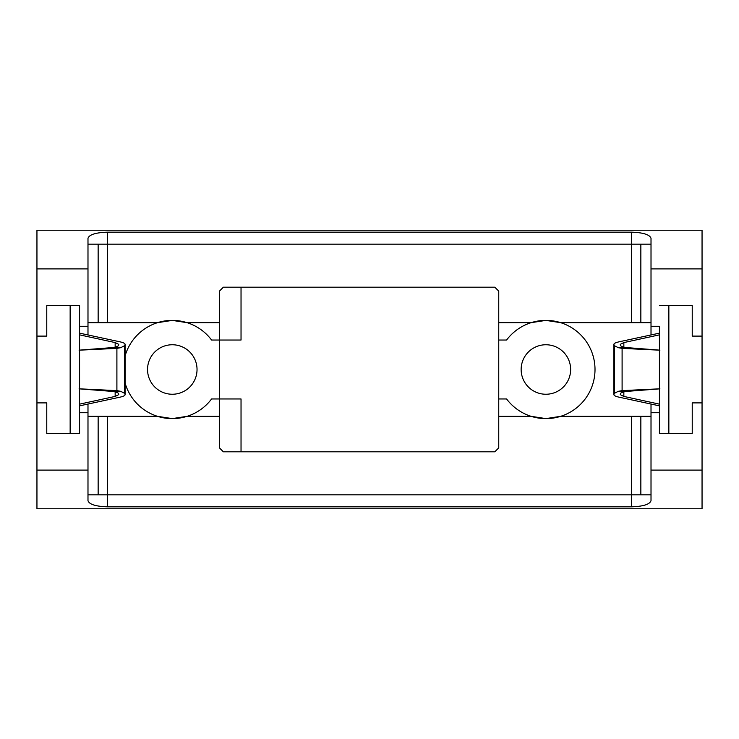 <?xml version="1.0" encoding="UTF-8"?>
<svg xmlns="http://www.w3.org/2000/svg" width="739" height="739" viewBox="0 0 739 739"><rect width="100%" height="100%" fill="white"/><g stroke="black" fill="none" stroke-linecap="round" stroke-linejoin="round"><path stroke-width="1.11" d="M125.103 383.116A49.107 49.107 0 0 0 157.453 416.316L172.289 418.607L187.115 416.316A49.107 49.107 0 0 0 211.576 398.968L241.034 398.968L241.034 451.806M241.034 287.194L241.034 340.032L211.576 340.032A49.107 49.107 0 0 0 187.115 322.684L172.289 320.393L157.453 322.684A49.107 49.107 0 0 0 125.103 355.884M651.013 494.844L98.148 494.844L98.148 416.279L157.453 416.316A49.107 49.107 0 0 0 187.115 416.316L219.428 416.316L219.428 322.684L187.115 322.684A49.107 49.107 0 0 0 157.453 322.684L87.987 322.721M172.289 344.753A24.747 24.747 0 0 0 147.541 369.5A24.747 24.747 0 0 0 172.289 394.247A24.747 24.747 0 0 0 197.036 369.5A24.747 24.747 0 0 0 172.289 344.753M545.89 344.753A24.747 24.747 0 0 0 521.143 369.5A24.747 24.747 0 0 0 545.89 394.247A24.747 24.747 0 0 0 570.637 369.5A24.747 24.747 0 0 0 545.89 344.753M87.987 244.156L640.852 244.156L640.852 322.721L560.725 322.684A49.107 49.107 0 0 0 506.603 340.032L498.751 340.032L498.751 416.316L531.064 416.316L545.89 418.607L560.725 416.316A49.107 49.107 0 0 0 560.725 322.684L545.89 320.393L531.064 322.684L498.751 322.684L498.751 340.032M498.751 398.968L506.603 398.968A49.107 49.107 0 0 0 560.725 416.316L651.013 416.279M651.013 268.904L651.013 238.309C649.757 234.605 643.216 232.554 631.365 232.166L107.635 232.166C95.784 232.554 89.243 234.605 87.987 238.309L87.987 268.904L36.95 268.904L36.95 336.106L46.769 336.106L46.769 305.66L79.572 305.66L79.572 433.34L79.572 412.713L87.987 412.713L87.987 500.691C89.243 504.395 95.784 506.446 107.635 506.834L631.365 506.834C643.216 506.446 649.757 504.395 651.013 500.691L651.013 470.096L702.05 470.096L702.05 268.904L651.013 268.904L651.013 326.287L659.428 326.287L659.428 433.34L659.428 412.713L651.013 412.713L651.013 470.096M87.987 268.904L87.987 326.287L79.572 326.287L79.572 305.66L70.15 305.66L70.15 433.34L79.572 433.34L46.769 433.34L46.769 402.894L36.95 402.894L36.95 470.096L87.987 470.096M702.05 336.106L692.231 336.106L692.231 305.66L659.428 305.66L668.85 305.66L668.85 433.34L659.428 433.34L692.231 433.34L692.231 402.894L702.05 402.894M498.751 322.684L498.751 291.129L494.816 287.194L223.363 287.194L219.428 291.129L219.428 322.684M219.428 416.316L219.428 447.871L223.363 451.806L494.816 451.806L498.751 447.871L498.751 416.316M702.05 470.096L702.05 508.765L36.95 508.765L36.95 470.096M87.987 412.713L87.987 404.104M87.987 334.896L87.987 326.287M36.95 402.894L36.95 336.106M36.95 268.904L36.95 230.235L702.05 230.235L702.05 268.904M651.013 326.287L651.013 334.896M651.013 404.104L651.013 412.713M98.148 494.844L87.987 494.844M640.852 244.156L651.013 244.156M98.148 244.156L98.148 322.721M640.852 494.844L640.852 416.279M79.572 334.85L115.155 342.573L118.767 344.374L118.342 345.593C117.963 346.388 116.115 347.044 112.799 347.561L79.082 350.166M79.082 388.834L112.799 391.439C116.115 391.956 117.963 392.612 118.342 393.407L118.767 394.626L115.155 396.427L79.572 404.15M79.572 405.85L120.032 397.157C123.358 396.418 125.048 395.568 125.103 394.626L124.669 393.324L120.688 391.31L116.901 390.626L79.572 388.834M125.103 394.626L125.103 344.374C125.048 343.432 123.358 342.582 120.032 341.843L79.572 333.15M79.572 350.166L116.901 348.374L120.688 347.69L124.669 345.676L125.103 344.374M659.428 334.85L623.845 342.573L620.233 344.374L620.658 345.593C621.037 346.388 622.885 347.044 626.201 347.561L659.918 350.166M659.918 388.834L626.201 391.439C622.885 391.956 621.037 392.612 620.658 393.407L620.233 394.626L623.845 396.427L659.428 404.15M659.428 405.85L618.968 397.157C615.642 396.418 613.952 395.568 613.897 394.626L613.897 344.374C613.952 343.432 615.642 342.582 618.968 341.843L659.428 333.15M659.428 350.166L622.099 348.374L618.312 347.69L614.331 345.676L613.897 344.374M613.897 394.626L614.331 393.324L618.312 391.31L622.099 390.626L659.428 388.834M651.013 322.721L640.852 322.721M87.987 416.279L98.148 416.279M631.365 416.316L631.365 506.834M107.635 416.316L107.635 506.834M107.635 232.166L107.635 322.684M631.365 232.166L631.365 322.684M115.155 396.427L115.155 391.882M115.155 347.118L115.155 342.573M125.057 394.358L125.057 344.642M116.901 390.626L116.901 348.374M124.669 393.324L124.669 345.676M111.977 391.31L120.688 391.31M111.977 347.69L120.688 347.69M622.099 390.626L622.099 348.374M614.331 393.324L614.331 345.676M613.943 394.358L613.943 344.642M623.845 396.427L623.845 391.882M623.845 347.118L623.845 342.573M627.023 391.31L618.312 391.31M627.023 347.69L618.312 347.69"/></g></svg>
